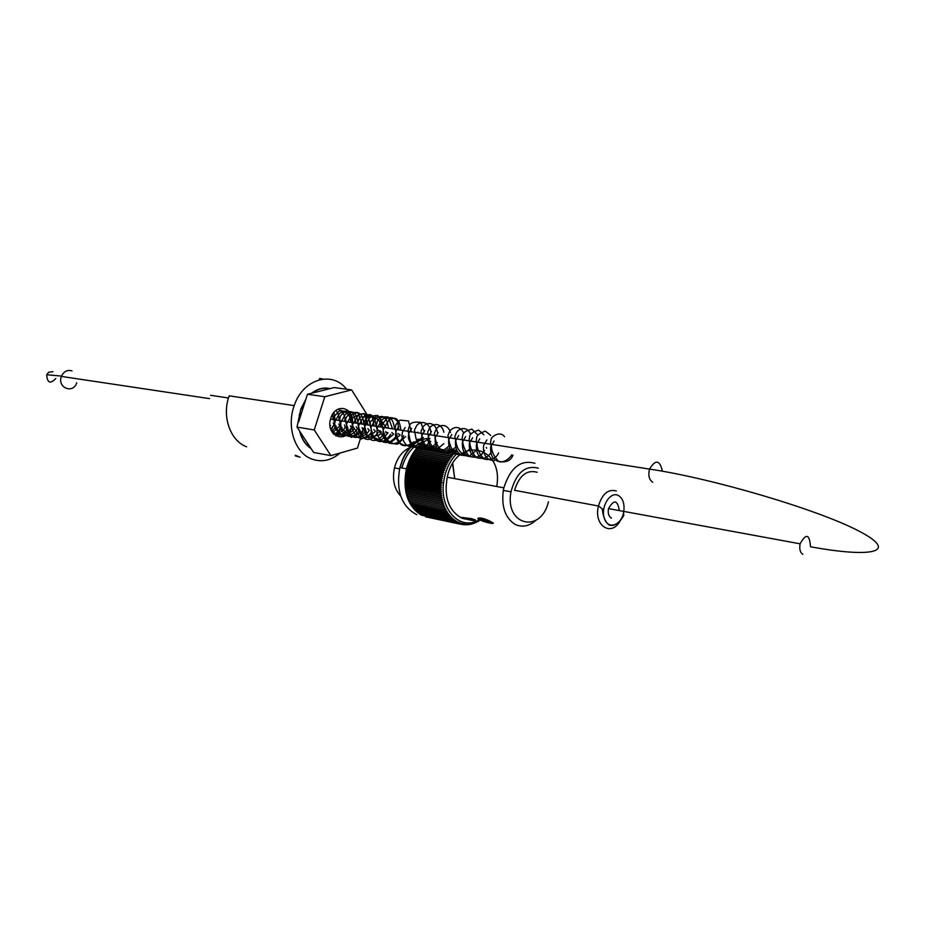<?xml version="1.0" encoding="UTF-8"?>
<svg xmlns="http://www.w3.org/2000/svg" width="925" height="925" viewBox="0 0 925 925"><rect width="100%" height="100%" fill="white"/><g stroke="black" fill="none" stroke-linecap="round" stroke-linejoin="round"><path stroke-width="1.39" d="M303.955 405.254L300.602 409.775M299.238 415.233L299.584 418.967M335.914 435.964L340.608 427.119M340.62 427.072L341.059 425.546M346.621 429.558L347.43 426.564M329.647 388.708C323.577 387.483 317.726 388.951 312.118 393.102M299.897 431.501C301.839 438.924 305.47 444.474 310.8 448.139M343.672 436.531L346.597 429.628M611.471 518.139C608.708 516.474 607.713 513.294 608.488 508.6C613.957 499.211 617.565 499.882 619.322 510.588M300.139 417.233L301.723 412.284M452.568 463.899L454.718 478.618M414.805 446.382L410.862 447.226M409.602 447.712C402.178 451.238 397.126 457.967 394.466 467.9C392.119 479.624 394.189 489.001 400.698 496.031M454.753 478.63L452.753 463.587M423.465 437.49C414.469 441.017 407.509 448.324 402.572 459.424L399.854 467.611C395.819 490.805 401.485 506.507 416.84 514.716M421.176 514.45L421.337 515.167L454.938 522.255L459.112 523.92L425.5 516.809M421.337 515.167C407.405 506.114 402.433 490.666 406.422 468.802C410.677 453.423 418.562 443.329 430.067 438.542M459.112 523.92L460.326 524.14L460.65 522.891L459.054 523.481L459.367 522.428L457.759 522.949L458.106 521.873L454.938 522.255M460.326 524.14L462.246 523.342L462.003 524.429L463.726 523.643L463.529 524.672L465.217 523.827L465.078 524.81L468.235 523.874L468.189 524.741L469.761 523.735L469.75 524.544L478.965 521.076M486.677 448.139L486.261 447.48M455.933 454.568C449.111 462.061 444.983 471.484 443.549 482.838C439.814 510.253 460.558 531.112 479.058 519.896M447.573 448.914L455.632 450.244L456.118 451.897L454.256 451.539L454.788 453.204L452.926 452.938L453.516 454.603L451.631 454.418L452.279 456.083L450.394 455.979L451.099 457.644L449.215 457.621L449.978 459.274L448.082 459.332L448.914 460.985L447.018 461.124L447.908 462.754L446.012 462.974L446.96 464.581L445.075 464.882L446.093 466.478L444.22 466.847L445.283 468.408L443.422 468.859L444.543 470.386L442.705 470.906L443.884 472.409L442.058 472.999L443.295 474.467L441.502 475.126L442.786 476.548L441.017 477.277L442.358 478.641L440.612 479.439L442 480.757L440.3 481.624L441.734 482.885L440.057 483.81L441.549 485.012L439.907 485.983L441.445 487.14L439.849 488.169L441.422 489.256L439.861 490.331L441.479 491.348L439.965 492.482L441.618 493.43L440.15 494.597L441.838 495.476L440.427 496.69L442.15 497.5L440.786 498.737L442.532 499.477L441.213 500.749L442.994 501.408L441.734 502.714L443.538 503.292L442.335 504.611L444.15 505.119L443.006 506.461L444.844 506.888L443.746 508.241L445.607 508.588L444.567 509.953L446.44 510.218L445.468 511.594L447.342 511.779L446.417 513.155L448.301 513.248L447.446 514.624L449.33 514.647L448.533 516.011L450.417 515.953L449.677 517.318L451.562 517.168L450.868 518.52L452.753 518.301L452.128 519.619L453.99 519.33L453.423 520.625L455.273 520.255L454.765 521.527L456.603 521.087L456.106 522.452M419.8 513.56L419.904 514.184L454.765 521.527M418.47 512.566L418.574 513.306L453.423 520.625M417.198 511.467L417.267 512.311L452.128 519.619M415.972 510.288L416.019 511.224L450.868 518.52M414.816 509.004L414.828 510.045L449.677 517.318M413.718 507.64L413.683 508.773L448.533 516.011M412.677 506.195L412.596 507.409L447.446 514.624M411.706 504.657L411.567 505.963L446.417 513.155M410.816 503.05L410.608 504.437L445.468 511.594M409.983 501.373L409.717 502.83L444.567 509.953M454.256 451.539L419.175 445.757L418.956 447.249L417.846 447.11L417.684 448.613L416.574 448.556L416.47 450.059L415.337 450.07L415.302 451.573L414.169 451.678L414.18 453.169L413.047 453.354L412.134 456.568L411.001 456.892L411.197 458.349L410.076 458.765L409.532 462.084L408.434 462.639L408.804 464.015L407.728 464.651L408.156 465.98L407.092 466.697L407.081 470.016L406.063 470.871L406.653 472.074L405.37 475.115L406.052 476.213L405.138 477.242L405.867 478.294L405 479.381L405.774 480.364L404.965 483.625L405.821 484.48L405.069 485.729L405.971 486.515L405.266 487.799L406.202 488.516L405.543 489.845L406.514 490.493L406.341 493.811L407.37 494.32L406.873 495.731L407.913 496.158L407.462 497.604L408.538 497.951L408.145 499.408L409.232 499.673L408.896 501.153L443.746 508.241M409.232 499.673L444.844 506.888M408.145 499.408L443.006 506.461M408.538 497.951L444.15 505.119M407.462 497.604L442.335 504.611M407.913 496.158L443.538 503.292M406.873 495.731L441.734 502.714M407.37 494.32L442.994 501.408M406.341 493.811L441.213 500.749M406.896 492.424L442.532 499.477M405.902 491.846L440.786 498.737M406.514 490.493L442.15 497.5M405.543 489.845L440.427 496.69M406.202 488.516L441.838 495.476M405.266 487.799L440.15 494.597M405.971 486.515L441.618 493.43M405.069 485.729L439.965 492.482M405.821 484.48L441.479 491.348M404.965 483.625L439.861 490.331M405.751 482.434L441.422 489.256M404.942 481.509L439.849 488.169M405.774 480.364L441.445 487.14M405 479.381L439.907 485.983M405.867 478.294L441.549 485.012M405.138 477.242L440.057 483.81M406.052 476.213L441.734 482.885M405.37 475.115L440.3 481.624M406.318 474.132L442 480.757M405.682 472.987L440.612 479.439M406.653 472.074L442.358 478.641M406.063 470.871L441.017 477.277M407.081 470.016L442.786 476.548M406.538 468.767L441.502 475.126M407.578 467.992L443.295 474.467M407.092 466.697L442.058 472.999M408.156 465.98L443.884 472.409M407.728 464.651L442.705 470.906M408.804 464.015L444.543 470.386M408.434 462.639L443.422 468.859M409.532 462.084L445.283 468.408M409.22 460.673L444.22 466.847M410.33 460.188L446.093 466.478M410.076 458.765L445.075 464.882M411.197 458.349L446.96 464.581M411.001 456.892L446.012 462.974M412.134 456.568L447.908 462.754M411.995 455.088L447.018 461.124M413.128 454.834L448.914 460.985M413.047 453.354L448.082 459.332M414.18 453.169L449.978 459.274M414.169 451.678L449.215 457.621M415.302 451.573L451.099 457.644M415.337 450.07L450.394 455.979M416.47 450.059L452.279 456.083M416.574 448.556L451.631 454.418M417.684 448.613L453.516 454.603M417.846 447.11L452.926 452.938M418.956 447.249L454.788 453.204M420.274 445.931L420.54 444.486L436.288 447.064M462.003 524.429L460.43 524.093M463.529 524.672L462.118 524.371M465.078 524.81L463.807 524.544M466.628 524.833L465.483 524.591M468.189 524.741L467.148 524.521M469.75 524.544L468.813 524.348M471.311 524.232L470.467 524.059M472.872 523.816L472.108 523.654M474.421 523.284L473.727 523.145M475.947 522.648L475.323 522.521M400.039 467.645L402.537 460.164C407.243 449.585 413.903 442.67 422.517 439.444M422.806 439.34L428.194 438.242M424.621 441.248C413.637 444.682 406.04 453.585 401.855 467.969M496.725 486.515C504.09 445.26 456.187 434.692 447.238 477.219C443.942 496.262 448.267 509.617 460.211 517.248L462.893 518.497M462.743 518.462L474.039 520.81L471.808 519.908L471.53 518.971M457.759 522.949L456.349 522.382M459.054 523.481L457.644 522.937M534.939 463.286C520.74 459.39 510.38 467.576 503.836 487.845L503.316 490.423C501.292 506.761 505.235 518.081 515.144 524.394C522.186 527.689 529.158 526.29 536.061 520.197M538.385 468.166C525.273 464.893 516.15 472.767 510.993 491.776C504.345 525.446 540.871 534.199 548.456 501.789M537.159 472.259C526.799 469.484 519.26 475.496 514.543 490.308L598.452 506.021C602.244 493.8 608.199 488.782 616.339 490.967M475.612 520.035L471.565 518.636L460.211 517.248M493.256 523.018L489.764 521.087C484.503 518.578 480.642 517.595 478.167 518.116L478.63 519.642L485.394 521.55M490.863 522.209L492.123 522.371M484.781 520.833L483.659 520.382M490.828 522.347C484.457 519.734 473.681 517.526 480.156 520.139C486.458 522.717 497.234 524.961 490.828 522.347L490.944 521.943M487.394 521.746L489.672 521.989L486.272 521.295M484.677 521.191L481.37 520.278M481.301 520.486L483.555 520.729M486.157 521.642L489.406 522.729M489.348 522.937L487.348 521.885M76.74 382.753C73.272 394.328 56.934 387.702 61.42 376.429L61.547 376.093C63.952 371.307 67.456 369.584 72.034 370.902M55.812 378.487C50.332 384.222 47.291 382.973 46.701 374.741L48.655 372.243L52.933 371.677M299.284 416.99L300.105 417.337M300.035 417.557L299.307 417.244M300.29 415.949L299.238 415.498M299.446 414.134L300.625 414.631M322.837 379.1L319.715 378.371L319.264 379.793M300.058 457.193L295.445 455.944L295.272 455.239L300.058 457.193M330.907 455.62L313.644 452.475L311.101 448.602C305.389 444.833 301.538 438.982 299.584 431.027L297.006 427.096L300.856 408.989L305.851 399.311L307.458 394.27L311.621 393.229C317.529 388.697 323.704 387.147 330.132 388.592L334.203 387.575L351.639 389.899L324.791 396.721L314.246 429.952L330.907 455.62L357.455 448.082L363.756 427.986M311.101 448.602L299.584 431.027M298.613 422.031L305.851 399.311M311.621 393.229L330.132 388.592M333.902 412.434L335.104 419.869M334.572 423.349L331.115 430.148M346.586 389.228C332.341 370.37 302.857 378.949 294.219 405.624C286.311 426.887 294.983 452.903 311.586 458.962C321.599 462.592 331.15 460.592 340.238 452.972M351.951 426.113L351.639 427.234C346.597 444.983 324.744 435.779 330.815 418.169L330.919 417.869C335.428 402.745 354.044 407.046 352.494 422.598M297.006 427.096L314.246 429.952M307.458 394.27L324.791 396.721M364.843 424.529L367.641 415.591L351.639 389.899M294.219 405.624L229.215 395.819C221.549 416.053 230.221 440.901 246.605 446.798M802.808 554.306C800.125 552.537 799.223 549.034 800.09 543.808C806.103 533.066 809.572 534.06 810.508 546.779C871.581 557.995 900.557 552.56 858.654 530.938C817.654 509.444 712.053 478.283 649.5 469.091C648.032 475.392 649.107 479.774 652.738 482.226M662.404 471.218C659.849 459.91 655.548 459.205 649.5 469.091L330.537 419.152M471.565 518.636L475.519 520.324L468.281 518.208M471.808 519.908L460.511 517.561M477.855 518.474L493.337 523.192M623.808 511.409C624.71 503.501 622.826 498.147 618.154 495.372C609.98 491.233 600.383 507.154 604.36 518.428C607.956 529.99 621.184 525.654 623.635 512.334M620.768 519.642C612.431 537.656 593.249 526.36 598.452 506.021C601.262 507.756 602.58 509.085 602.406 509.987C602.476 510.496 603.574 521.527 609.298 525.053C617.622 528.013 624.826 513.837 623.774 515.167L623.496 512.993M210.588 395.276L228.487 398.004M800.09 543.808L608.488 508.6M399.565 468.836L394.466 467.9M399.854 467.611L406.422 468.802M443.549 482.838L441.398 482.596M510.993 491.776L503.316 490.423M503.836 487.845L447.238 477.219M471.472 518.96L467.183 518.069M493.175 523.273L478.167 518.116M603.667 509.224L601.967 508.923M61.42 376.429L209.582 398.629M46.701 374.741L61.547 376.093M512.993 455.239C510.727 460.812 505.917 462.835 498.575 461.321C494.077 456.661 491.707 451.816 491.464 446.763L490.504 443.202L491.094 439.213C491.291 436.958 499.824 430.298 504.553 436.692M511.872 454.776C508.947 459.089 505.293 461.506 500.899 462.038C493.36 460.847 489.972 455.69 490.736 446.578L494.1 441.028M494.181 460.8C486.388 459.945 482.838 454.834 483.544 445.492L486.897 439.895M498.633 452.88C496.101 458.627 491.198 460.604 483.948 458.8C479.624 454.187 477.323 449.458 477.057 444.59L476.155 441.063L476.791 436.912C477.427 434.923 480.283 432.993 485.347 431.119L490.724 435.432M491.51 451.839C487.359 458.534 481.983 460.107 475.381 456.568C468.247 446.208 470.224 440.254 469.067 439.93L469.888 435.525C470.652 433.443 473.565 431.64 478.664 430.113L483.879 434.808M480.954 458.291C472.583 458.095 468.744 453.065 469.403 443.191L472.652 437.733M484.596 450.44C480.746 457.112 475.438 458.858 468.674 455.678C461.124 445.33 463.194 439.178 462.049 438.889L462.939 434.345C463.726 432.218 466.72 430.472 471.935 429.119L477.092 434.264M474.467 457.019C465.842 457.216 461.818 452.244 462.419 442.104L465.633 436.623M470.709 448.255L461.853 455.377C454.453 453.412 450.209 448.613 449.122 440.982L447.966 435.386L449.712 431.304C453.273 426.159 460.777 425.731 463.679 433.293M461.714 454.348C452.498 455.435 448.151 450.614 448.66 439.872L451.77 434.519M457.147 445.977L448.371 453.077C440.994 451.319 436.704 446.683 435.49 439.155L434.392 433.305L436.346 428.911C440.196 423.731 448.058 424.066 450.44 432.518M449.203 451.608C439.502 453.701 434.808 449.099 435.12 437.826L438.172 432.461M443.087 450.163C435.132 453.134 430.09 449.851 427.974 440.323L428.472 436.588L431.455 431.351M443.85 443.688L434.981 450.868C427.535 449.053 423.234 444.37 422.078 436.808L421.037 431.166L423.107 426.749C427.257 421.291 435.652 422.552 437.352 432.044M437.039 448.683C428.946 452.221 423.719 449.134 421.361 439.41L421.869 435.513L424.772 430.449M437.294 442.532L428.576 449.735C421.187 448.174 416.84 443.676 415.533 436.23L414.469 430.079L416.643 425.581C421.002 420.135 429.524 421.846 430.842 431.836L430.634 434.831M430.807 441.375L422.447 448.567C415.036 446.844 410.873 443.931 409.995 439.791L408.087 430.541L409.659 425.165C410.862 422.528 414.55 421.592 420.748 422.378L424.332 431.859M425.199 445.526C416.897 450.394 411.267 447.792 408.318 437.71L408.804 433.409L411.625 428.437M417.799 432.102L417.695 432.796M418.054 439.028C412.735 445.862 406.803 447.307 400.259 443.353L397.103 437.814L395.183 428.553L395.9 424.563L400.039 420.112L408.457 420.967L411.359 431.813M413.903 441.745C405.162 448.648 399.01 446.544 395.449 435.432L395.969 431.374L398.71 426.471M405.589 436.542L397.715 444.069C390.651 444.208 385.898 440.196 383.47 432.021L382.407 425.581C382.684 424.263 381.123 425.234 386.985 418.447C391.298 416.655 394.894 417.834 397.785 421.997L398.756 429.836M397.993 433.443L400.201 435.051L389.402 443.468L376.799 428.622L376.29 425.916L377.365 421.014C379.666 417.591 383.297 416.273 388.257 417.071L392.547 428.865M391.876 432.461L393.645 434.172L383.956 442.3L373.376 436.947L370.22 425.754L370.278 421.788L377.539 415.302L386.361 427.893M385.806 431.501C384.65 435.374 393.83 427.466 381.273 439.988L367.398 436.23L363.895 423.696C362.935 423.13 364.681 420.297 369.121 415.198C377.828 417.811 381.551 421.731 380.256 426.934M379.77 430.541L381.389 432.044L379.493 434.935L363.779 438.126C356.9 426.113 358.148 423.222 357.744 422.367L359.813 416.978L372.22 416.62L374.186 425.986M373.816 429.593L375.423 431.189L374.498 432.391L361.282 439.051L352.298 425.361L351.858 419.488C350.887 417.984 354.911 415.984 363.93 413.51L368.162 425.049M367.861 428.645L369.353 430.414L367.433 432.946C361.028 438.519 355.038 438.762 349.465 433.663C345.337 422.806 345.777 421.372 345.777 418.909C346.112 417.187 347.846 415.036 351.003 412.481L357.697 412.446L362.207 424.113M361.999 427.708L362.924 429.975C363.132 431.258 359.247 433.744 351.292 437.421L341.313 428.067C339.44 421.973 339.302 417.788 340.909 415.487C343.568 411.741 347.476 410.631 352.622 412.168L356.287 423.188M356.137 426.783L357.374 428.275C357.501 426.402 357.42 435.987 341.799 435.455C332.699 424.563 334.549 421.395 333.856 418.505C332.942 417.927 335.035 415.175 340.111 410.249C347.384 411.868 350.829 415.88 350.436 422.274M350.39 425.87L351.512 427.581L349.985 429.674C343.106 437.062 336.7 436.901 330.768 429.188M338.18 409.07C343.776 412.677 345.915 416.77 344.597 421.361M344.516 424.933L345.222 427.35C343.291 430.911 339.556 433.293 334.006 434.53M336.029 410.376C338.527 413.822 339.463 417.187 338.839 420.459M338.828 424.02L339.625 426.171L332.514 432.761M332.699 414.088L333.116 419.557M333.173 423.13L334.006 424.471C332.896 426.471 336.908 421.627 330.745 429.108M403.647 435.675C399.184 446.844 384.696 446.047 382.904 434.137L383.389 429.258L388.916 419.996C395.703 415.776 399.681 419.164 400.872 430.171M397.16 435.028C389.379 445.399 382.603 445.075 376.833 434.056L377.169 428.217L381.909 419.846C388.939 414.573 393.171 417.684 394.593 429.188M390.755 434.253C384.083 443.688 377.62 444.012 371.353 435.236L371.017 427.211L375.77 418.828C382.811 413.706 387.02 416.84 388.373 428.206M384.465 433.432C376.521 443.41 369.85 442.809 364.427 431.628L364.889 426.24L369.387 418.158C376.51 412.735 380.788 415.764 382.21 427.246M378.233 432.599C370.162 442.439 363.525 441.688 358.333 430.345L358.819 425.153L363.606 416.874C370.671 411.972 374.833 415.117 376.093 426.286M372.081 431.697C364.022 441.422 357.42 440.624 352.263 429.304L352.76 424.413L357.744 415.741C364.785 411.186 368.878 414.377 370.023 425.338M365.999 430.807C358.091 440.346 351.535 439.606 346.332 428.587L346.84 423.28L351.708 414.897C358.761 410.295 362.866 413.463 364.011 424.39M359.952 429.94C352.136 439.294 345.638 438.566 340.435 427.766L340.932 422.32L345.198 414.631C352.379 409.208 356.657 412.157 358.033 423.465M353.986 429.015C345.777 438.473 339.255 437.456 334.434 425.986L335.035 421.418L339.567 413.406C346.713 408.457 350.899 411.509 352.136 422.54M348.043 428.136C343.568 435.074 338.296 436.461 332.214 432.299M342.111 427.362C340.065 431.166 337.116 433.293 333.278 433.744M336.399 426.309L331.705 431.42M330.572 425.488L330.121 426.367M479.74 438.808L476.444 444.312C475.739 453.932 479.439 459.008 487.533 459.552M443.884 432.229C441.768 423.222 433.64 422.552 429.628 427.928L427.697 432.125L428.738 437.779C429.871 445.376 434.149 450.105 441.595 451.978L450.475 444.809M477.589 449.411L468.709 456.488C461.321 454.533 457.089 449.7 456.025 442.011L454.834 436.507L456.453 432.565C459.864 427.431 467.241 426.587 470.363 433.756M458.661 435.594L455.516 440.947C454.927 451.4 459.101 456.314 468.027 455.678M405.127 427.477L402.375 432.357L401.843 436.484C405.034 447.122 410.92 449.527 419.511 443.722"/></g></svg>
